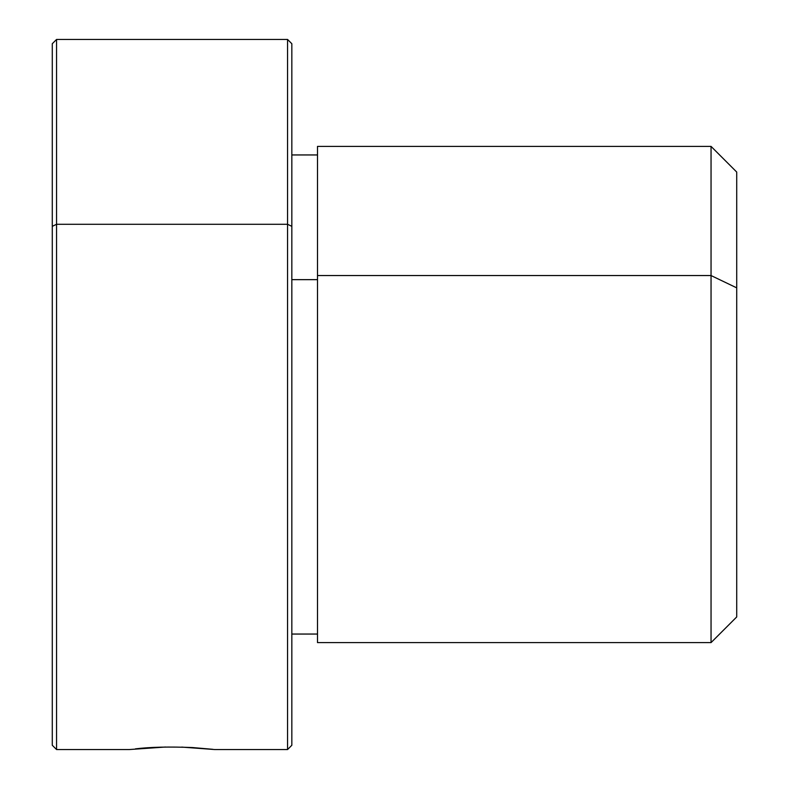 <?xml version="1.0" encoding="UTF-8"?>
<svg xmlns="http://www.w3.org/2000/svg" width="789" height="789" viewBox="0 0 789 789"><rect width="100%" height="100%" fill="white"/><g stroke="black" fill="none" stroke-linecap="round" stroke-linejoin="round"><path stroke-width="1.18" d="M165.493 747.025L129.288 749.55L56.561 749.55L56.561 39.45L56.561 224.283L52.281 226.335L56.561 224.283L56.561 749.55L52.281 745.27L52.281 226.335L52.281 594.127M52.281 226.335L52.281 43.73L56.561 39.45L287.561 39.45L287.561 749.55L287.561 224.283L56.561 224.283L287.561 224.283L291.831 226.335L291.831 745.27L287.561 749.55L214.835 749.55L181.707 747.094M151.547 747.558L135.412 748.86C150.324 747.045 169.379 746.611 192.565 747.558L212.724 749.303M287.561 224.283L287.561 39.45L291.831 43.73L291.831 226.335L287.561 224.283M317.503 275.548L317.503 146.389L711.047 146.389L736.719 172.061L736.719 287.857L711.047 275.548L711.047 642.611L317.503 642.611L317.503 275.548L711.047 275.548L711.047 146.389L711.047 275.548L317.503 275.548L317.503 634.05L291.831 634.05L291.831 745.26L291.831 226.335M291.831 279.651L317.503 279.651L291.831 279.651M711.047 275.548L736.719 287.857L736.719 616.939L711.047 642.611L711.047 275.548M736.719 574.165L736.719 287.857M317.503 154.95L291.831 154.95"/></g></svg>
